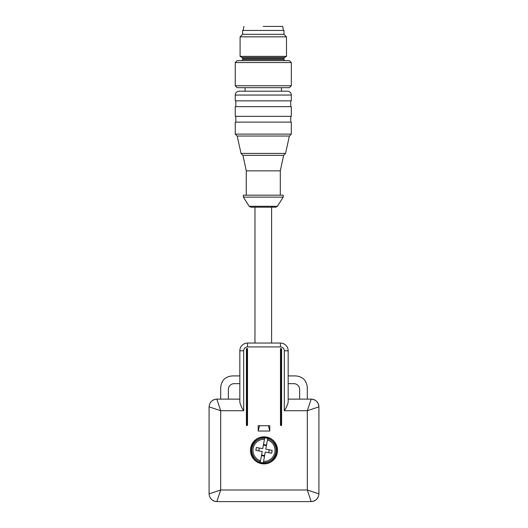 <?xml version="1.0" encoding="UTF-8"?>
<svg xmlns="http://www.w3.org/2000/svg" width="528" height="528" viewBox="0 0 528 528"><rect width="100%" height="100%" fill="white"/><g stroke="black" fill="none" stroke-linecap="round" stroke-linejoin="round"><path stroke-width="0.79" d="M242.603 30.459L283.978 30.459L283.978 34.327L286.493 36.841L240.088 36.841L242.603 34.327L242.603 30.459M242.603 34.327L283.978 34.327M241.441 60.621A1.162 1.162 0 0 0 242.603 59.466L242.603 58.489A1.162 1.162 0 0 0 242.022 57.486L240.088 56.371L286.493 56.371L286.493 36.841M240.088 56.371L240.088 36.841M242.022 57.486L284.559 57.486L286.493 56.371M284.559 57.486A1.162 1.162 0 0 0 283.978 58.489L283.978 59.466A1.162 1.162 0 0 0 285.14 60.621M237.184 60.621L289.39 60.621L291.324 62.555L235.25 62.555L237.184 60.621M291.324 85.76L289.39 87.694L237.184 87.694L235.25 85.76L291.324 85.76L291.324 62.555M235.25 85.76L235.25 62.555M263.287 26.4L282.632 26.4L263.287 26.4M281.464 87.694L281.464 91.192L245.111 91.192L245.111 87.694M291.324 95.06A3.868 3.868 0 0 0 287.456 91.192L239.118 91.192A3.868 3.868 0 0 0 235.25 95.06L235.25 100.855L291.324 100.855L291.324 95.06L235.25 95.06M290.743 106.656L290.743 100.855M235.831 106.656L235.831 100.855M291.324 106.656L235.25 106.656L235.25 116.325L291.324 116.325L291.324 106.656M235.831 122.126L235.831 116.325M290.743 122.126L290.743 116.325M291.324 122.126L235.25 122.126L235.25 134.112L291.324 134.112L291.324 122.126M242.972 155.371L283.602 155.371L280.302 170.848L246.272 170.848L242.972 155.371L241.039 153.437L237.184 136.046L235.25 134.112M237.184 136.046L289.39 136.046L291.324 134.112M241.039 153.437L285.536 153.437L289.39 136.046M283.602 155.371L285.536 153.437M280.302 170.848L280.302 195.195M246.272 170.848L246.272 195.195M243.375 195.195L283.206 195.195L283.206 197.129L243.375 197.129L243.375 195.195M277.391 206.29L275.761 207.187L250.82 207.187L249.183 206.29L277.391 206.29L283.206 197.129M247.566 343.048L280.434 343.048A7.735 7.735 0 0 1 288.169 350.783L288.169 402.079C287.661 404.666 286.374 407.55 284.302 410.725L284.302 350.783L288.169 350.783A7.735 7.735 0 0 0 280.434 343.048L280.434 346.916L247.566 346.916L247.566 343.048A7.735 7.735 0 0 0 239.831 350.783A7.735 7.735 0 0 1 247.566 343.048M243.698 350.783L243.698 410.725C241.619 407.543 240.332 404.659 239.831 402.079L239.831 350.783L243.698 350.783A3.868 3.868 0 0 1 247.566 346.916M281.596 425.416L280.48 425.416L280.48 348.658L281.596 348.658L281.596 425.416M246.404 348.658L247.52 348.658L247.52 425.416L246.404 425.416L246.404 348.658M258.179 431.026L258.179 425.707L269.782 425.707L269.782 431.026L258.179 431.026L259.604 425.707M264 436.828A13.537 13.537 0 0 1 277.537 450.358A13.537 13.537 0 0 1 264 463.894A13.537 13.537 0 0 1 250.463 450.358A13.537 13.537 0 0 1 264 436.828M239.831 399.122L216.823 399.122L220.691 410.725L209.088 406.857L209.088 493.865L220.691 489.997L216.823 501.6L311.177 501.6L307.309 489.997L318.912 493.865L318.912 406.857L307.309 410.725L311.177 399.122A7.735 7.735 0 0 1 318.912 406.857C318.437 402.171 315.863 399.597 311.177 399.122L288.169 399.122M220.691 399.122L220.691 387.519C221.377 380.477 225.245 376.609 232.287 375.916L239.831 375.916M239.831 383.651L234.175 383.651A5.801 5.801 0 0 0 228.373 389.453L228.373 399.122M268.356 425.707L269.782 431.026M307.309 399.122L307.309 387.519C306.623 380.477 302.755 376.609 295.713 375.916L288.169 375.916M288.169 383.651L293.825 383.651A5.801 5.801 0 0 1 299.627 389.453L299.627 399.122M281.332 425.416L281.332 348.658M246.668 348.658L246.668 425.416M261.683 463.109L264 463.313C279.259 464.145 281.477 439.52 266.317 437.613L264 437.402C248.741 436.577 246.523 461.195 261.683 463.109M313.031 399.346A7.735 7.735 0 0 1 314.015 399.663A1.934 1.934 0 0 1 314.226 399.755A1.934 1.934 0 0 0 314.015 399.663A7.735 7.735 0 0 0 313.031 399.346M213.985 399.663A7.735 7.735 0 0 1 214.969 399.346A7.735 7.735 0 0 0 213.985 399.663A1.934 1.934 0 0 0 213.774 399.755A1.934 1.934 0 0 1 213.985 399.663L213.992 399.67M264.7 437.864L264.429 439.322L264.7 437.864A12.514 12.514 0 0 1 267.742 438.418L265.782 449.209L272.158 450.364L271.636 453.222L265.261 452.06L263.571 461.399A11.048 11.048 0 0 0 267.478 439.877L267.742 438.418M263.3 462.858L263.571 461.399L263.3 462.858A12.514 12.514 0 0 1 260.258 462.304L262.218 451.513L255.842 450.351L256.364 447.5L262.739 448.655L264.429 439.322A11.048 11.048 0 0 0 260.522 460.845L260.258 462.304M213.985 501.059A7.735 7.735 0 0 0 214.969 501.376A7.735 7.735 0 0 1 213.985 501.059A1.934 1.934 0 0 1 213.774 500.96A1.934 1.934 0 0 0 213.985 501.059L213.992 501.052M314.015 501.059A1.934 1.934 0 0 0 314.226 500.96A1.934 1.934 0 0 1 314.015 501.059A7.735 7.735 0 0 1 313.031 501.376A7.735 7.735 0 0 0 314.015 501.059L314.008 501.052M266.528 445.091L263.485 444.536M264.515 456.179L261.472 455.624M266.389 445.863A5.089 5.089 0 0 0 263.347 445.309M265.261 452.06L268.541 452.661A5.089 5.089 0 0 0 269.062 449.803M261.611 454.859A5.089 5.089 0 0 0 264.653 455.407M262.739 448.655L259.459 448.061A5.089 5.089 0 0 0 258.938 450.912L262.218 451.513M242.603 58.489L283.978 58.489M242.603 59.466L283.978 59.466M280.434 346.916A3.868 3.868 0 0 1 284.302 350.783M243.698 410.725L220.691 410.725L220.691 489.997L307.309 489.997L307.309 410.725L284.302 410.725M281.239 425.416L281.239 348.658M246.761 348.658L246.761 425.416M216.823 399.122C212.164 399.617 209.583 402.197 209.088 406.857C209.563 402.171 212.137 399.597 216.823 399.122M209.088 493.865C209.583 498.524 212.164 501.105 216.823 501.6C212.137 501.125 209.563 498.544 209.088 493.865M311.177 501.6C315.836 501.105 318.417 498.524 318.912 493.865C318.437 498.544 315.863 501.125 311.177 501.6M267.683 438.728A12.203 12.203 0 0 1 263.36 462.541M260.317 461.993A12.203 12.203 0 0 1 264.64 438.174M282.678 26.4L283.397 30.459M243.896 26.4L243.177 30.459M249.183 206.29L243.375 197.129M254.971 207.187L254.971 343.048M271.603 207.187L271.603 343.048"/></g></svg>
